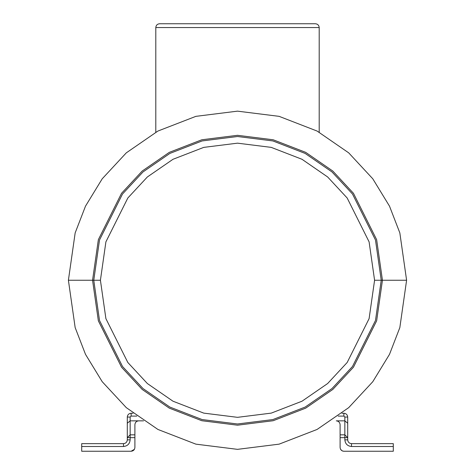 <?xml version="1.0" encoding="UTF-8"?>
<svg xmlns="http://www.w3.org/2000/svg" width="475" height="475" viewBox="0 0 475 475"><rect width="100%" height="100%" fill="white"/><g stroke="black" fill="none" stroke-linecap="round" stroke-linejoin="round"><path stroke-width="0.71" d="M382.44 280.25L376.639 239.667L353.447 193.289L332.803 171.047L305.704 152.362L273.178 139.775L237.5 135.31L201.822 139.775L169.296 152.362L142.197 171.047L121.552 193.289L98.361 239.667L92.56 280.25L93.765 280.25L99.513 320.494L122.514 366.492L142.987 388.544L169.86 407.075L202.118 419.562L237.5 423.985L272.882 419.562L305.14 407.075L332.013 388.544L352.486 366.492L375.488 320.494L381.235 280.25L382.44 280.25L376.639 320.833L353.447 367.211L332.803 389.452L305.704 408.138L273.178 420.725L237.5 425.19L201.822 420.725L169.296 408.138L142.197 389.452L121.552 367.211L98.361 320.833L92.56 280.25L68.4 280.25L75.163 327.596L85.5 354.35L102.22 381.71L126.308 407.657L157.926 429.453L195.878 444.149L237.5 449.35L279.122 444.149L317.074 429.453L348.692 407.657L372.78 381.71L389.5 354.35L399.837 327.596L406.6 280.25L382.44 280.25L406.6 280.25L399.837 327.596L389.5 354.35L372.78 381.71L348.692 407.657L317.074 429.453L279.122 444.149L237.5 449.35L195.878 444.149L157.926 429.453L126.308 407.657L102.22 381.71L85.5 354.35L75.163 327.596L68.4 280.25L75.163 232.904L85.5 206.15L102.22 178.79L126.308 152.843L157.926 131.047L195.878 116.351L237.5 111.15L279.122 116.351L317.074 131.047L348.692 152.843L372.78 178.79L389.5 206.15L399.837 232.904L406.6 280.25L399.837 232.904L389.5 206.15L372.78 178.79L348.692 152.843L317.074 131.047L279.122 116.351L237.5 111.15L195.878 116.351L157.926 131.047L126.308 152.843L102.22 178.79L85.5 206.15L75.163 232.904L68.4 280.25L92.56 280.25L98.361 239.667L121.552 193.289L142.197 171.047L169.296 152.362L201.822 139.775L237.5 135.31L273.178 139.775L305.704 152.362L332.803 171.047L353.447 193.289L376.639 239.667L382.44 280.25L374.585 280.25L369.099 318.636L347.166 362.502L327.637 383.533L302.011 401.209L271.243 413.119L237.5 417.335L203.757 413.119L172.989 401.209L147.363 383.533L127.834 362.502L105.901 318.636L100.415 280.25L93.765 280.25L99.513 240.006L122.514 194.008L142.987 171.956L169.86 153.425L202.118 140.938L237.5 136.515L272.882 140.938L305.14 153.425L332.013 171.956L352.486 194.008L375.488 240.006L381.235 280.25L375.488 320.494L352.486 366.492L332.013 388.544L305.14 407.075L272.882 419.562L237.5 423.985L202.118 419.562L169.86 407.075L142.987 388.544L122.514 366.492L99.513 320.494L93.765 280.25L100.415 280.25L105.901 318.636L127.834 362.502L147.363 383.533L172.989 401.209L203.757 413.119L237.5 417.335L271.243 413.119L302.011 401.209L327.637 383.533L347.166 362.502L369.099 318.636L374.585 280.25L369.099 241.864L347.166 197.998L327.637 176.967L302.011 159.291L271.243 147.381L237.5 143.165L203.757 147.381L172.989 159.291L147.363 176.967L127.834 197.998L105.901 241.864L100.415 280.25L105.901 241.864L127.834 197.998L147.363 176.967L172.989 159.291L203.757 147.381L237.5 143.165L271.243 147.381L302.011 159.291L327.637 176.967L347.166 197.998L369.099 241.864L374.585 280.25L381.235 280.25L375.488 240.006L352.486 194.008L332.013 171.956L305.14 153.425L272.882 140.938L237.5 136.515L202.118 140.938L169.86 153.425L142.987 171.956L122.514 194.008L99.513 240.006L93.765 280.25L92.56 280.25L98.361 320.833L121.552 367.211L142.197 389.452L169.296 408.138L201.822 420.725L237.5 425.19L273.178 420.725L305.704 408.138L332.803 389.452L353.447 367.211L376.639 320.833L382.44 280.25M127.3 439.85L127.3 417.05C127.543 414.758 128.808 413.493 131.1 413.25L133.071 413.25L131.1 413.25C128.808 413.493 127.543 414.758 127.3 417.05L127.3 439.85C127.057 442.142 125.792 443.407 123.5 443.65C125.792 443.407 127.057 442.142 127.3 439.85L130.15 439.85C129.728 443.858 127.508 446.078 123.5 446.5L81.7 446.5L81.7 451.25L131.1 451.25C133.392 451.007 134.657 449.742 134.9 447.45L134.9 437.647L134.9 447.45C134.657 449.742 133.392 451.007 131.1 451.25L81.7 451.25L81.7 443.65L123.5 443.65L81.7 443.65L81.7 446.5L123.5 446.5L123.5 443.65L123.5 446.5C127.508 446.078 129.728 443.858 130.15 439.85L127.3 439.85M134.9 424.65L134.9 437.647L130.15 437.647L130.15 439.85L130.15 437.647L134.9 437.647L134.9 424.65C135.143 422.358 136.408 421.093 138.7 420.85C136.408 421.093 135.143 422.358 134.9 424.65M143.551 420.85L138.7 420.85L143.551 420.85M347.7 417.05L347.7 439.85C347.943 442.142 349.208 443.407 351.5 443.65L393.3 443.65L393.3 446.5L351.5 446.5C347.492 446.078 345.272 443.858 344.85 439.85L344.85 437.647L340.1 437.647L340.1 424.65C339.857 422.358 338.592 421.093 336.3 420.85L344.85 420.85L344.85 417.05L343.9 416.1L338.194 416.1L343.9 416.1L344.85 417.05L344.85 420.85L336.3 420.85C338.592 421.093 339.857 422.358 340.1 424.65L340.1 434.839L344.85 434.839L344.85 420.85L344.85 434.839L340.1 434.839L340.1 447.45L340.1 437.647L344.85 437.647L344.85 439.85C345.272 443.858 347.492 446.078 351.5 446.5L393.3 446.5L393.3 451.25L393.3 443.65L351.5 443.65L351.5 446.5L351.5 443.65C349.208 443.407 347.943 442.142 347.7 439.85L344.85 439.85L347.7 439.85L347.7 437.647L344.85 437.647L344.85 434.839L344.85 437.647L347.7 437.647L344.85 434.839L347.7 437.647L347.7 423.243L344.85 420.85L347.7 423.243L347.7 417.05L344.85 417.05L347.7 417.05C347.457 414.758 346.192 413.493 343.9 413.25C346.192 413.493 347.457 414.758 347.7 417.05M340.1 447.45C340.343 449.742 341.608 451.007 343.9 451.25L393.3 451.25L343.9 451.25C341.608 451.007 340.343 449.742 340.1 447.45M341.929 413.25L343.9 413.25L343.9 416.1L343.9 413.25L341.929 413.25M319.2 27.55L319.2 132.198L319.2 27.55L155.8 27.55L155.8 132.198L155.8 27.55C156.043 25.258 157.308 23.993 159.6 23.75L315.4 23.75L159.6 23.75C157.308 23.993 156.043 25.258 155.8 27.55L319.2 27.55C318.957 25.258 317.692 23.993 315.4 23.75C317.692 23.993 318.957 25.258 319.2 27.55M342.107 450.799L340.611 449.35L342.036 450.763M342.481 450.977L343.395 451.214M131.1 451.25L134.389 449.35L132.893 450.799M133.992 449.92L134.389 449.35M136.806 416.1L131.1 416.1L130.15 417.05L130.15 420.85L138.7 420.85L130.15 420.85L130.15 434.839L134.9 434.839L130.15 434.839L130.15 437.647L127.3 437.647L130.15 437.647L130.15 434.839L127.3 437.647L130.15 434.839L130.15 420.85L127.3 423.243L130.15 420.85L130.15 417.05L127.3 417.05L130.15 417.05L131.1 416.1L131.1 413.25L131.1 416.1L136.806 416.1"/></g></svg>
